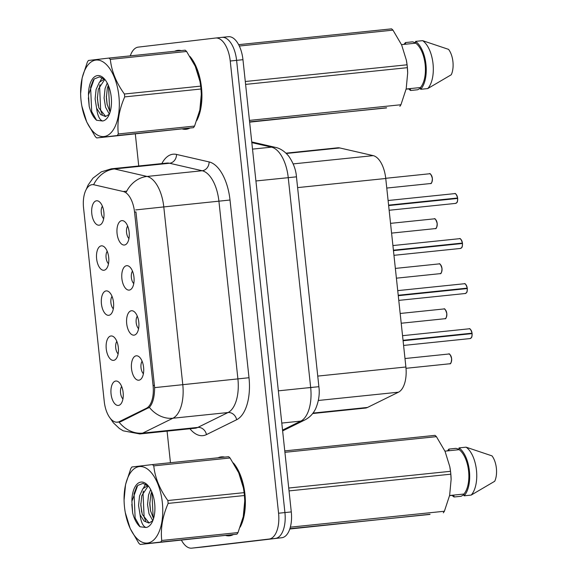 <?xml version="1.0" encoding="UTF-8"?>
<svg xmlns="http://www.w3.org/2000/svg" width="577" height="577" viewBox="0 0 577 577"><rect width="100%" height="100%" fill="white"/><g stroke="black" fill="none" stroke-linecap="round" stroke-linejoin="round"><path stroke-width="0.87" d="M131.433 310.751A12.268 6.08 84.1 0 1 133.626 311.27A12.268 6.08 84.1 0 1 138.79 322.327A12.268 6.08 84.1 0 1 135.999 334.206A12.268 6.08 84.1 0 1 134.044 335.15A12.268 6.08 84.1 0 1 126.702 323.661A12.268 6.08 84.1 0 1 131.433 310.751M126.623 265.694A12.268 6.08 84.1 0 1 128.808 266.206A12.268 6.08 84.1 0 1 133.972 277.263A12.268 6.08 84.1 0 1 131.181 289.142A12.268 6.08 84.1 0 1 129.226 290.094A12.268 6.08 84.1 0 1 121.884 278.604A12.268 6.08 84.1 0 1 126.623 265.694M121.805 220.63A12.268 6.08 84.1 0 1 123.99 221.15A12.268 6.08 84.1 0 1 129.154 232.206A12.268 6.08 84.1 0 1 126.363 244.085A12.268 6.08 84.1 0 1 124.416 245.03A12.268 6.08 84.1 0 1 117.073 233.541A12.268 6.08 84.1 0 1 121.805 220.63M136.251 355.807A12.268 6.08 84.1 0 1 138.437 356.326A12.268 6.08 84.1 0 1 143.601 367.383A12.268 6.08 84.1 0 1 140.81 379.262A12.268 6.08 84.1 0 1 138.862 380.207A12.268 6.08 84.1 0 1 131.52 368.717A12.268 6.08 84.1 0 1 136.251 355.807M110.979 335.973A12.268 6.08 84.1 0 1 113.171 336.485A12.268 6.08 84.1 0 1 118.328 347.542A12.268 6.08 84.1 0 1 115.537 359.421A12.268 6.08 84.1 0 1 113.59 360.373A12.268 6.08 84.1 0 1 106.247 348.883A12.268 6.08 84.1 0 1 110.979 335.973M106.168 290.909A12.268 6.08 84.1 0 1 108.353 291.428A12.268 6.08 84.1 0 1 113.518 302.485A12.268 6.08 84.1 0 1 110.726 314.364A12.268 6.08 84.1 0 1 108.772 315.309A12.268 6.08 84.1 0 1 101.429 303.819A12.268 6.08 84.1 0 1 106.168 290.909M101.35 245.852A12.268 6.08 84.1 0 1 103.535 246.372A12.268 6.08 84.1 0 1 108.7 257.429A12.268 6.08 84.1 0 1 105.908 269.308A12.268 6.08 84.1 0 1 103.954 270.252A12.268 6.08 84.1 0 1 96.619 258.763A12.268 6.08 84.1 0 1 101.35 245.852M96.532 200.789A12.268 6.08 84.1 0 1 98.725 201.308A12.268 6.08 84.1 0 1 103.882 212.365A12.268 6.08 84.1 0 1 101.09 224.244A12.268 6.08 84.1 0 1 99.143 225.189A12.268 6.08 84.1 0 1 91.801 213.699A12.268 6.08 84.1 0 1 96.532 200.789M115.797 381.029A12.268 6.08 84.1 0 1 117.982 381.548A12.268 6.08 84.1 0 1 123.146 392.605A12.268 6.08 84.1 0 1 120.355 404.484A12.268 6.08 84.1 0 1 118.4 405.429A12.268 6.08 84.1 0 1 111.058 393.94A12.268 6.08 84.1 0 1 115.797 381.029M285.997 153.165L337.718 147.813A24.537 12.16 84.1 0 1 339.774 147.95L373.204 155.631A24.537 12.16 84.1 0 1 385.746 178.488L405.891 366.986A24.537 12.16 84.1 0 1 398.483 392.187L367.506 407.449A24.537 12.16 84.1 0 1 365.45 408.069A24.537 12.16 84.1 0 1 365.364 408.076A24.537 12.16 84.1 0 1 365.277 408.083M119.316 421.621A22.085 10.941 84.1 0 1 117.463 422.176A22.085 10.941 84.1 0 1 117.383 422.184A22.085 10.941 84.1 0 1 104.249 401.491L83.557 207.915A22.085 10.941 84.1 0 1 92.154 184.669A22.085 10.941 84.1 0 1 94.001 184.791L123.254 191.514A22.085 10.941 84.1 0 1 134.549 212.084L153.085 385.58A22.085 10.941 84.1 0 1 146.421 408.264L119.316 421.621L121.264 421.419M121.639 386.424A7.364 3.65 -95.9 0 0 122.937 398.959M102.381 206.191A7.364 3.65 -95.9 0 0 103.672 218.719M107.192 251.247A7.364 3.65 -95.9 0 0 108.49 263.783M112.01 296.311A7.364 3.65 -95.9 0 0 113.308 308.839M116.828 341.368A7.364 3.65 -95.9 0 0 118.119 353.896M142.101 361.209A7.364 3.65 -95.9 0 0 143.392 373.737M127.654 226.033A7.364 3.65 -95.9 0 0 128.945 238.561M132.465 271.089A7.364 3.65 -95.9 0 0 133.763 283.617M137.283 316.146A7.364 3.65 -95.9 0 0 138.581 328.681M225.831 535.506A39.676 19.654 -95.9 0 0 229.48 535.802A39.676 19.654 -95.9 0 0 229.617 535.788A39.676 19.654 -95.9 0 0 233.259 534.627M240.176 527.118A39.676 19.654 -95.9 0 0 233.411 463.006M224.691 457.107A39.676 19.654 -95.9 0 0 221.323 456.876A39.676 19.654 -95.9 0 0 221.186 456.89A39.676 19.654 -95.9 0 0 218.077 457.785M182.39 128.996A39.676 19.654 -95.9 0 0 186.039 129.291A39.676 19.654 -95.9 0 0 186.176 129.277A39.676 19.654 -95.9 0 0 189.819 128.116M196.728 120.607A39.676 19.654 -95.9 0 0 189.97 56.496M181.243 50.596A39.676 19.654 -95.9 0 0 177.882 50.365A39.676 19.654 -95.9 0 0 177.745 50.379A39.676 19.654 -95.9 0 0 174.636 51.274M134.549 212.084L135.948 211.939L154.622 387.636C154.535 397.091 152.782 403.662 149.356 407.348L121.055 421.52L118.934 422.104M119.021 422.097L117.109 422.075M204.366 546.845A24.537 12.16 -95.9 0 0 204.446 546.837A24.537 12.16 -95.9 0 0 204.532 546.823L281.821 537.735A24.537 12.16 -95.9 0 0 291.284 511.914L242.96 59.691L236.599 60.347A24.537 12.16 -95.9 0 0 222.001 37.361A24.537 12.16 -95.9 0 0 221.914 37.368A24.537 12.16 -95.9 0 1 222.001 37.361A24.537 12.16 -95.9 0 1 236.599 60.347L284.923 512.571L236.599 60.347L230.237 61.011A24.537 12.16 -95.9 0 0 215.639 38.017A24.537 12.16 -95.9 0 0 215.553 38.032L138.264 47.119A24.537 12.16 -95.9 0 0 130.279 55.861M281.821 537.735L275.46 538.391A24.537 12.16 -95.9 0 0 284.923 512.571A24.537 12.16 -95.9 0 1 275.46 538.391L198.171 547.486L269.098 539.048A24.537 12.16 -95.9 0 0 278.568 513.227L230.237 61.011M198.005 547.501A24.537 12.16 -95.9 0 0 198.084 547.494A24.537 12.16 -95.9 0 0 198.171 547.486A24.537 12.16 -95.9 0 1 198.084 547.494L191.723 548.15A24.537 12.16 -95.9 0 0 191.809 548.143L269.098 539.048M135.321 133.958L138.74 165.981M167.078 431.134L170.453 462.711M181.452 540.195A24.537 12.16 -95.9 0 0 191.723 548.15M242.96 59.691A24.537 12.16 -95.9 0 0 228.362 36.704A24.537 12.16 -95.9 0 0 228.276 36.712L222.08 37.354M470.082 338.569A4.904 2.431 -95.9 0 0 470.104 338.569A4.904 2.431 -95.9 0 0 472.029 333.614L472.094 333.6A4.746 2.351 84.1 0 1 471.431 337.48M470.616 329.597A4.746 2.351 84.1 0 1 472.044 333.181L403.042 340.315M472.094 333.6L403.078 340.625M471.986 333.189A4.904 2.431 -95.9 0 0 469.094 328.803C469.887 328.118 470.875 329.575 472.065 333.189L403.063 340.48M472.029 333.614L403.085 340.74M467.298 288.543C467.211 293.65 466.526 292.308 465.3 293.505L465.286 293.505A4.904 2.431 -95.9 0 0 465.286 293.505A4.904 2.431 -95.9 0 0 465.3 293.505A4.904 2.431 -95.9 0 0 467.219 288.558L467.276 288.543A4.746 2.351 84.1 0 1 466.613 292.424M465.798 284.54A4.746 2.351 84.1 0 1 467.233 288.125L398.224 295.258M467.276 288.543L398.26 295.561M467.233 288.132L398.245 295.424M467.219 288.558L398.274 295.684M460.453 248.449A4.904 2.431 -95.9 0 0 460.468 248.449A4.904 2.431 -95.9 0 0 462.401 243.494L462.458 243.487A4.746 2.351 84.1 0 1 461.802 247.36M460.987 239.477A4.746 2.351 84.1 0 1 462.415 243.068L393.413 250.194M393.961 255.322L460.489 248.449A4.904 2.431 -95.9 0 0 460.489 248.449C461.715 247.252 462.393 248.586 462.48 243.487L393.442 250.505M462.357 243.068A4.904 2.431 -95.9 0 0 459.458 238.683C460.251 237.998 461.247 239.455 462.437 243.068L393.427 250.36M462.401 243.494L393.456 250.62M457.669 198.423C457.575 203.53 456.897 202.188 455.671 203.385L455.657 203.392A4.904 2.431 -95.9 0 0 455.657 203.392A4.904 2.431 -95.9 0 0 455.671 203.385A4.904 2.431 -95.9 0 0 457.583 198.438L457.648 198.423A4.746 2.351 84.1 0 1 456.984 202.303M456.169 194.42A4.746 2.351 84.1 0 1 457.597 198.005L388.595 205.138M457.648 198.423L388.631 205.448M457.604 198.012L388.617 205.304M457.583 198.438L388.638 205.563M162.339 502.589A38.443 19.048 -95.9 0 0 140.882 466.533A38.443 19.048 -95.9 0 0 124.084 500.829A38.443 19.048 -95.9 0 0 124.502 507.039A38.443 19.048 -95.9 0 0 125.31 512.672A38.443 19.048 -95.9 0 0 148.895 542.769A38.443 19.048 -95.9 0 0 162.339 502.589M125.31 512.672L130.164 528.489L138.783 543.166A44.169 21.883 -95.9 0 0 140.168 544.457L236.931 534.165A44.169 21.883 -95.9 0 0 238.012 532.578L243.263 516.624L244.749 500.822L244.424 495.52L168.152 503.404A44.169 21.883 -95.9 0 0 168.008 501.961A44.169 21.883 -95.9 0 0 167.849 500.526L244.121 492.643L243.415 487.962L238.698 472.751L230.043 457.987A44.169 21.883 -95.9 0 0 228.651 456.695L152.378 464.579A44.169 21.883 -95.9 0 1 153.77 465.87C155.018 477.727 159.714 489.282 167.849 500.526M124.069 500.108L125.562 484.5L130.806 468.574A44.169 21.883 -95.9 0 1 131.888 466.988L152.378 464.579M244.424 495.52A44.169 21.883 -95.9 0 0 244.28 494.078A44.169 21.883 -95.9 0 0 244.121 492.643M244.749 500.822L244.735 500.324A38.443 19.048 -95.9 0 0 244.323 494.114A38.443 19.048 -95.9 0 0 243.508 488.481A38.443 19.048 -95.9 0 0 243.393 487.861M150.662 489.548L148.527 495.001L147.539 504.522L149.017 513.746L152.797 520.699M151.722 491.777L150.77 494.77L149.782 504.291L150.532 510.775L153.547 518.579M147.799 485.567L142.844 488.769L139.547 495.931L138.559 505.445L140.038 514.684L144.099 521.06L148.931 523.043L152.775 520.757M148.202 485.921L141.791 495.693L140.802 505.214L142.281 514.446L149.154 522.978M154.665 503.49A22.856 11.324 -95.9 0 0 147.914 485.481A22.856 11.324 -95.9 0 0 131.909 501.341L132.645 512.924C134.311 519.235 136.771 523.851 140.016 526.772L146.089 527.508A22.856 11.324 -95.9 0 0 151.773 522.82A22.856 11.324 -95.9 0 0 154.665 503.49M148.592 486.296L142.995 483.382L137.679 485.452L131.909 501.341M146.089 527.508C143.053 526.549 141.04 522.272 140.038 514.684M230.043 457.987L153.77 465.87M236.931 534.165L160.658 542.048A44.169 21.883 -95.9 0 0 161.74 540.469L238.012 532.578M160.658 542.048L140.168 544.457M168.152 503.404C162.606 516.062 160.464 528.417 161.74 540.469M151.917 492.231L153.085 516.191L153.727 517.93M143.449 491.128L143.024 492.78L144.113 517.115L145.721 521.031M136.864 486.288L134.052 493.703L135.133 518.045L140.016 526.772M149.775 502.675L150.611 511.128M145.599 484.11L143.435 488.077M140.795 503.606L141.639 512.059M131.816 504.377L132.645 512.924M118.891 96.078A38.443 19.048 -95.9 0 0 97.441 60.022A38.443 19.048 -95.9 0 0 80.643 94.318A38.443 19.048 -95.9 0 0 81.054 100.528A38.443 19.048 -95.9 0 0 81.869 106.161A38.443 19.048 -95.9 0 0 105.454 136.259A38.443 19.048 -95.9 0 0 118.891 96.078M81.869 106.161L86.723 121.978L95.335 136.655A44.169 21.883 -95.9 0 0 96.727 137.946L193.49 127.654A44.169 21.883 -95.9 0 0 194.572 126.067L199.822 110.113L201.301 94.311L200.984 89.009L124.711 96.893A44.169 21.883 -95.9 0 0 124.567 95.45A44.169 21.883 -95.9 0 0 124.401 94.015L200.673 86.132L199.967 81.451L195.25 66.24L186.595 51.476A44.169 21.883 -95.9 0 0 185.21 50.185L108.938 58.068A44.169 21.883 -95.9 0 1 110.322 59.359C111.577 71.216 116.265 82.771 124.401 94.015M80.629 93.597L82.122 77.989L87.365 62.064A44.169 21.883 -95.9 0 1 88.447 60.477L108.938 58.068M200.984 89.009A44.169 21.883 -95.9 0 0 200.839 87.567A44.169 21.883 -95.9 0 0 200.673 86.132M201.301 94.311L201.294 93.813A38.443 19.048 -95.9 0 0 200.875 87.603A38.443 19.048 -95.9 0 0 200.068 81.977A38.443 19.048 -95.9 0 0 199.952 81.35M107.221 83.038L105.079 88.49L104.091 98.011L105.569 107.235L109.356 114.188M108.281 85.266L107.322 88.259L106.341 97.78L107.091 104.264L110.099 112.068M104.358 79.056L99.403 82.259L96.107 89.421L95.118 98.934L96.59 108.173L100.658 114.549L105.49 116.532L109.327 114.246M104.754 79.41L98.35 89.19L97.362 98.703L98.84 107.935L105.714 116.467M111.224 96.979A22.856 11.324 -95.9 0 0 104.466 78.97A22.856 11.324 -95.9 0 0 88.469 94.83L89.204 106.413C90.87 112.724 93.323 117.34 96.575 120.261L102.648 120.997A22.856 11.324 -95.9 0 0 108.332 116.316A22.856 11.324 -95.9 0 0 111.224 96.979M105.144 79.785L99.547 76.871L94.231 78.941L88.469 94.83M102.648 120.997C99.612 120.038 97.592 115.761 96.59 108.173M186.595 51.476L110.322 59.359M193.49 127.654L117.218 135.537A44.169 21.883 -95.9 0 0 118.299 133.958L194.572 126.067M117.218 135.537L96.727 137.946M124.711 96.893C119.158 109.551 117.023 121.906 118.299 133.958M108.469 85.721L109.644 109.68L110.286 111.419M100.009 84.617L99.583 86.269L100.672 110.604L102.273 114.52M93.424 79.777L90.603 87.192L91.693 111.534L96.575 120.261M106.327 96.171L107.171 104.617M102.151 77.599L99.987 81.566M97.354 97.095L98.191 105.548M88.375 97.866L89.204 106.413M223.14 457.265A39.265 19.452 -95.9 0 0 221.366 457.287A39.265 19.452 -95.9 0 0 221.229 457.301A39.265 19.452 -95.9 0 0 219.628 457.626M227.114 535.355A39.265 19.452 -95.9 0 0 229.437 535.398A39.265 19.452 -95.9 0 0 229.574 535.377A39.265 19.452 -95.9 0 0 231.976 534.785M430.024 514.28L289.805 528.994M452.123 495.398A26.174 12.968 -95.9 0 0 454.041 496.999L453.854 495.225L449.555 495.665M449.101 450.716L448.92 449.079A26.174 12.968 -95.9 0 0 447.521 450.882M463.987 494.662L461.11 496.27L454.041 496.999M448.92 449.079L455.989 448.351L459.141 449.339M284.764 450.897L435.029 435.361A44.169 21.883 -95.9 0 1 436.414 436.652L284.915 452.318M288.731 488.027L450.493 471.308L449.786 466.627L445.076 451.416L436.414 436.652M290.346 527.169L444.391 511.251L449.642 495.29L451.12 479.487L450.803 474.186L289.041 490.904M450.803 474.186A44.169 21.883 -95.9 0 0 450.493 471.308M429.973 514.424L289.899 528.691M443.309 512.83A44.169 21.883 -95.9 0 0 444.391 511.251M451.12 479.487L451.113 478.989A38.443 19.048 -95.9 0 0 449.887 467.154A38.443 19.048 -95.9 0 0 449.772 466.526M240.905 525.034A39.265 19.452 -95.9 0 0 234.572 464.896M449.591 495.52L463.915 494.042A24.537 12.16 -95.9 0 0 468.589 471.027A24.537 12.16 -95.9 0 0 459.177 449.678L444.946 451.149M463.915 494.042L464.11 495.816A26.174 12.968 -95.9 0 0 469.397 470.933A26.174 12.968 -95.9 0 0 458.989 447.896L459.177 449.678M464.11 495.816L471.178 495.088A26.174 12.968 -95.9 0 0 476.465 470.205A26.174 12.968 -95.9 0 0 466.057 447.168L458.989 447.896M471.178 495.088L494.713 481.268A16.358 8.107 -95.9 0 0 491.993 455.873L466.057 447.168M179.699 50.754A39.265 19.452 -95.9 0 0 177.925 50.776A39.265 19.452 -95.9 0 0 177.788 50.79A39.265 19.452 -95.9 0 0 176.18 51.115M183.666 128.844A39.265 19.452 -95.9 0 0 185.996 128.887A39.265 19.452 -95.9 0 0 186.133 128.873A39.265 19.452 -95.9 0 0 188.535 128.274M386.583 107.776L249.632 122.144M408.682 88.894A26.174 12.968 -95.9 0 0 410.6 90.488L410.413 88.714L406.114 89.154M405.653 44.205L405.48 42.568A26.174 12.968 -95.9 0 0 404.08 44.371M420.539 88.151L417.669 89.76L410.6 90.488M405.48 42.568L412.548 41.84L415.7 42.828M238.633 44.66L391.588 28.85A44.169 21.883 -95.9 0 1 392.973 30.141L239.311 46.03M245.29 81.516L407.052 64.797L406.345 60.116L401.628 44.905L392.973 30.141M249.444 120.398L400.943 104.74L406.194 88.779L407.679 72.976L407.362 67.675L245.6 84.393M407.362 67.675A44.169 21.883 -95.9 0 0 407.052 64.797M386.532 107.921L249.603 121.855M399.868 106.319A44.169 21.883 -95.9 0 0 400.943 104.74M407.679 72.976L407.665 72.478A38.443 19.048 -95.9 0 0 406.446 60.643A38.443 19.048 -95.9 0 0 406.323 60.015M197.464 118.523A39.265 19.452 -95.9 0 0 191.124 58.385M406.143 89.009L420.474 87.531A24.537 12.16 -95.9 0 0 425.148 64.516A24.537 12.16 -95.9 0 0 415.736 43.167L401.505 44.638M420.474 87.531L420.662 89.305A26.174 12.968 -95.9 0 0 425.956 64.422A26.174 12.968 -95.9 0 0 415.541 41.385L415.736 43.167M420.662 89.305L427.73 88.577A26.174 12.968 -95.9 0 0 433.024 63.694A26.174 12.968 -95.9 0 0 422.609 40.657L415.541 41.385M427.73 88.577L451.264 74.758A16.358 8.107 -95.9 0 0 448.553 49.362L422.609 40.657M313.008 413.089L367.506 407.449M153.085 385.58L154.492 385.436M146.421 408.264L148.354 408.069M123.254 191.514L126.738 191.153M318.353 400.474L398.483 392.187M317.754 376.096L405.891 366.986M297.609 187.604L385.746 178.488M293.188 163.904L373.204 155.631M286.322 153.475L339.774 147.95M161.834 163.594A40.902 20.267 84.1 0 1 172.941 154.225A40.902 20.267 84.1 0 1 176.504 154.427L209.098 161.921A40.902 20.267 84.1 0 1 230.014 200.017L249.004 377.726A40.902 20.267 84.1 0 1 236.649 419.731L206.451 434.611A40.902 20.267 84.1 0 1 189.941 428.769M135.631 209.927L163.789 206.919L182.779 384.628A32.723 16.214 84.1 0 1 172.898 418.231L142.699 433.111A32.723 16.214 84.1 0 1 139.959 433.933A32.723 16.214 84.1 0 1 139.843 433.947A32.723 16.214 84.1 0 1 139.598 433.969M194.86 428.264A32.723 16.214 -95.9 0 0 194.968 428.249A32.723 16.214 -95.9 0 0 195.084 428.235A32.723 16.214 -95.9 0 0 197.824 427.413L228.03 412.533A32.723 16.214 -95.9 0 0 237.912 378.93L218.921 201.222A32.723 16.214 -95.9 0 0 202.188 170.742L169.595 163.255A32.723 16.214 -95.9 0 0 166.861 163.075A32.723 16.214 -95.9 0 0 166.746 163.089M119.05 422.097A28.626 24.458 -116.2 0 0 142.699 433.111L197.824 427.413A8.179 6.989 63.8 0 1 206.451 434.611M249.004 377.726L154.622 387.636M126.334 191.939A28.626 24.522 -77.1 0 1 147.063 176.447A32.723 16.214 84.1 0 1 163.789 206.919L230.014 200.017M236.649 419.731A8.179 6.989 63.8 0 0 228.03 412.533L172.898 418.231A28.626 24.458 -116.2 0 1 149.356 407.348M93.712 184.51A28.626 24.522 -77.1 0 1 114.47 168.953L147.063 176.447L202.188 170.742A8.179 7.003 102.9 0 0 209.098 161.921M111.621 168.787A32.723 16.214 84.1 0 1 111.729 168.772A32.723 16.214 84.1 0 1 114.47 168.953L169.595 163.255A8.179 7.003 102.9 0 0 176.504 154.427M191.809 548.143L204.532 546.823M278.568 513.227L291.284 511.914M215.719 38.01L221.914 37.368M282.542 430.096L300.79 421.109L281.792 423.071M318.886 386.713L310.671 387.499L288.24 177.629A32.723 16.214 -95.9 0 0 271.515 147.149A16.358 14.014 -77.1 0 1 275.489 147.395C278.157 147.871 283.675 149.876 288.882 156.389C293.448 163.103 295.972 169.919 296.455 176.836L318.886 386.713C319.86 393.875 318.8 401.166 315.706 408.588C313.34 413.63 309.741 417.416 304.908 419.926A16.358 13.978 -116.2 0 1 300.79 421.109A32.723 16.214 -95.9 0 0 310.671 387.499L278.345 390.845M251.824 142.627L271.515 147.149L252.517 149.118M296.455 176.836L255.921 180.969M312.381 387.405L307.447 387.881M449.663 363.784A4.904 2.431 -95.9 0 0 451.553 358.642A4.904 2.431 -95.9 0 0 448.632 354.026A4.904 2.431 -95.9 0 0 448.617 354.026C449.411 353.211 450.413 354.754 451.64 358.656C451.387 362.58 450.731 364.289 449.663 363.784L449.642 363.784A4.904 2.431 -95.9 0 0 449.642 363.784A4.904 2.431 -95.9 0 0 449.663 363.784L406.013 368.299M450.161 354.819A4.746 2.351 84.1 0 1 450.976 362.702M403.59 345.443L470.104 338.569A4.904 2.431 -95.9 0 0 470.118 338.569L470.118 338.569C471.344 337.372 472.022 338.706 472.116 333.607M402.544 335.684L469.094 328.803A4.904 2.431 -95.9 0 0 469.072 328.803M444.809 318.728A4.904 2.431 -95.9 0 0 444.831 318.728A4.904 2.431 -95.9 0 0 446.742 313.578A4.904 2.431 -95.9 0 0 443.821 308.962A4.904 2.431 -95.9 0 0 443.8 308.969M445.343 309.755A4.746 2.351 84.1 0 1 446.158 317.638M400.171 313.477L443.821 308.962C444.593 308.147 445.595 309.69 446.829 313.599C446.569 317.516 445.913 319.225 444.845 318.728A4.904 2.431 -95.9 0 0 444.845 318.728L401.217 323.235M440.027 273.664A4.904 2.431 -95.9 0 0 441.924 268.521A4.904 2.431 -95.9 0 0 439.003 263.905A4.904 2.431 -95.9 0 0 438.989 263.905C439.775 263.09 440.778 264.634 442.011 268.536C441.758 272.459 441.095 274.169 440.035 273.664L440.013 273.671A4.904 2.431 -95.9 0 0 440.013 273.671A4.904 2.431 -95.9 0 0 440.027 273.664L396.399 278.179M440.525 264.699A4.746 2.351 84.1 0 1 441.34 272.582M435.181 228.607A4.904 2.431 -95.9 0 0 435.195 228.607A4.904 2.431 -95.9 0 0 437.106 223.458A4.904 2.431 -95.9 0 0 434.185 218.849A4.904 2.431 -95.9 0 0 434.171 218.849M435.714 219.635A4.746 2.351 84.1 0 1 436.529 227.518M390.542 223.357L434.185 218.849C434.964 218.027 435.967 219.577 437.193 223.479C436.94 227.403 436.284 229.112 435.217 228.607A4.904 2.431 -95.9 0 0 435.217 228.607L391.588 233.115M430.399 183.551A4.904 2.431 -95.9 0 0 432.296 178.401A4.904 2.431 -95.9 0 0 429.375 173.785A4.904 2.431 -95.9 0 0 429.353 173.785C430.146 172.97 431.149 174.514 432.382 178.423C432.123 182.339 431.466 184.049 430.399 183.551L430.384 183.551A4.904 2.431 -95.9 0 0 430.384 183.551A4.904 2.431 -95.9 0 0 430.399 183.551L386.77 188.059M430.896 174.579A4.746 2.351 84.1 0 1 431.711 182.462M467.168 288.132A4.904 2.431 -95.9 0 0 464.276 283.747A4.904 2.431 -95.9 0 0 464.261 283.747L397.733 290.62M392.915 245.564L459.458 238.683A4.904 2.431 -95.9 0 0 459.443 238.69M457.539 198.012A4.904 2.431 -95.9 0 0 454.647 193.627A4.904 2.431 -95.9 0 0 454.626 193.627L388.097 200.507M117.383 422.184L120.002 421.917M312.669 413.529L365.364 408.076M86.247 189.429L88.079 185.109L92.962 178.156L101.278 171.867L111.318 168.816L166.861 163.075M110.38 418.433L113.388 422.833L119.417 428.509L123.218 430.824L139.843 433.947L194.968 428.249M215.639 38.017L228.362 36.704M204.446 546.837L198.084 547.494M251.745 141.935L275.489 147.395M304.908 419.926L282.629 430.904M448.632 354.026L404.989 358.533M439.003 263.905L395.36 268.413M429.375 173.785L385.724 178.3M465.286 293.505L398.772 300.386M464.276 283.747C465.069 283.055 466.065 284.519 467.255 288.125M455.657 203.392L389.143 210.266M454.647 193.627C455.441 192.942 456.429 194.399 457.619 198.005M124.084 500.829L124.077 500.331M243.508 488.481L243.415 487.962M80.643 94.318L80.629 93.82M200.068 81.977L199.974 81.451M232.242 535.103L229.437 535.398M449.887 467.154L449.793 466.627M224.165 456.991L221.366 457.287M188.794 128.592L185.996 128.887M406.446 60.643L406.345 60.116M180.724 50.487L177.925 50.776"/></g></svg>
